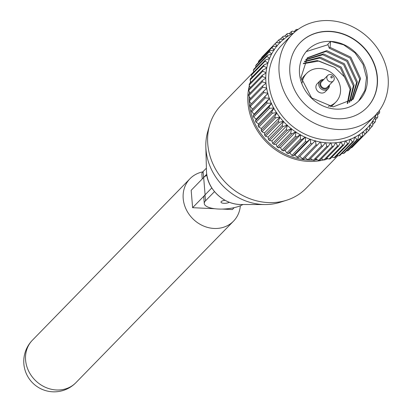 <?xml version="1.0" encoding="UTF-8"?>
<svg xmlns="http://www.w3.org/2000/svg" width="412" height="412" viewBox="0 0 412 412"><rect width="100%" height="100%" fill="white"/><g stroke="black" fill="none" stroke-linecap="round" stroke-linejoin="round"><path stroke-width="0.62" d="M206.896 175.27A21.151 7.097 175.3 0 0 203.672 177.495L191.173 190.303L192.605 207.694L204.429 195.576M202.797 171.876A30.39 26.708 44.3 0 0 190.014 178.7A30.39 26.708 44.3 0 0 186.239 209.538A30.39 26.708 44.3 0 0 214.111 228.459A30.39 26.708 44.3 0 0 233.516 221.151A30.39 26.708 44.3 0 0 240.335 205.773M234.217 207.643L232.353 209.553L222.166 209.075M214.822 208.735L192.605 207.694M337.964 155.664L306.126 188.289A59.41 52.216 -135.7 0 1 286.577 200.242L280.057 202.307A55.847 49.08 -135.7 0 1 265.127 204.558A55.847 49.08 -135.7 0 1 205.99 149.618A55.847 49.08 -135.7 0 1 205.83 146.693A55.847 49.08 -135.7 0 1 207.71 131.711L209.615 125.145A59.41 52.216 -135.7 0 1 221.09 105.307L253.704 71.884M286.577 200.242A59.41 52.216 -135.7 0 1 268.191 202.575A59.41 52.216 -135.7 0 1 207.782 144.19A59.41 52.216 -135.7 0 1 209.615 125.145M334.06 157.693A63.819 56.089 44.3 0 0 335.239 157.286L348.815 143.376A63.819 56.089 -135.7 0 1 347.635 143.778L334.06 157.693L331.938 157.09A59.41 52.216 -135.7 0 1 331.918 157.111M327.952 158.672A59.41 52.216 -135.7 0 1 325.506 159.444M323.755 159.913A59.41 52.216 -135.7 0 1 308.372 161.401A59.41 52.216 -135.7 0 1 249.348 85.614M331.624 77.956A0.85 0.747 44.3 0 0 331.495 76.364A0.85 0.747 44.3 0 0 331.624 77.956M330.228 74.52A3.935 3.461 -135.7 0 1 333.838 76.967A3.935 3.461 -135.7 0 1 333.349 80.963A3.935 3.461 -135.7 0 1 330.836 81.911A3.935 3.461 -135.7 0 1 327.226 79.459A3.935 3.461 -135.7 0 1 327.715 75.463A3.935 3.461 -135.7 0 1 330.228 74.52M323.199 80.088A4.774 4.197 44.3 0 0 319.923 84.728A4.774 4.197 44.3 0 0 324.728 89.023A4.774 4.197 44.3 0 0 328.833 85.588M329.399 85.011A5.701 5.011 -135.7 0 1 328.132 88.838A5.701 5.011 -135.7 0 1 324.491 90.207A5.701 5.011 -135.7 0 1 319.264 86.659A5.701 5.011 -135.7 0 1 319.969 80.876A5.701 5.011 -135.7 0 1 323.611 79.501A5.701 5.011 -135.7 0 1 323.765 79.511M327.715 75.463L321.54 81.792A3.935 3.461 44.3 0 0 321.051 85.784A3.935 3.461 44.3 0 0 324.661 88.235A3.935 3.461 44.3 0 0 327.174 87.287L333.349 80.963M319.969 80.876L317.194 83.718A5.701 5.011 44.3 0 0 316.483 89.507A5.701 5.011 44.3 0 0 321.715 93.055A5.701 5.011 44.3 0 0 325.351 91.685L328.132 88.838M328.318 106.368A20.471 17.994 44.3 0 0 335.924 101.996A20.471 17.994 44.3 0 0 338.463 81.226A20.471 17.994 44.3 0 0 319.691 68.48A20.471 17.994 44.3 0 0 306.621 73.403A20.471 17.994 44.3 0 0 302.114 82.93M330.548 106.708A20.471 17.994 44.3 0 0 333.869 104.107L335.924 101.996M330.022 31.343A46.551 40.912 44.3 0 0 300.297 42.539A46.551 40.912 44.3 0 0 294.523 89.775A46.551 40.912 44.3 0 0 337.212 118.759A46.551 40.912 44.3 0 0 366.932 107.563A46.551 40.912 44.3 0 0 372.711 60.327A46.551 40.912 44.3 0 0 330.022 31.343M366.829 107.666A46.551 40.912 44.3 0 0 372.469 60.466A46.551 40.912 44.3 0 0 329.816 31.554A46.551 40.912 44.3 0 0 300.199 42.647M321.664 159.001A57.994 50.975 -135.7 0 1 321.103 159.114M317.322 159.732A57.994 50.975 -135.7 0 1 314.984 159.969M312.837 160.093A57.994 50.975 -135.7 0 1 308.264 160.072A57.994 50.975 -135.7 0 1 249.131 100.291M338.092 129.502A57.994 50.975 44.3 0 0 375.126 115.556A57.994 50.975 44.3 0 0 382.321 56.707A57.994 50.975 44.3 0 0 329.142 20.6A57.994 50.975 44.3 0 0 292.108 34.546A57.994 50.975 44.3 0 0 284.908 93.395A57.994 50.975 44.3 0 0 338.092 129.502M292.108 34.546L281.823 45.088A57.994 50.975 44.3 0 0 274.624 103.937A57.994 50.975 44.3 0 0 327.808 140.044A57.994 50.975 44.3 0 0 364.841 126.098L375.126 115.556M313.254 160.35A63.819 56.089 44.3 0 0 313.753 160.376A63.819 56.089 44.3 0 0 314.557 160.407L328.132 146.492A63.819 56.089 -135.7 0 1 326.834 146.435L313.254 160.35L310.37 158.569M330.625 41.401L327.813 44.285L329.224 48.158L330.027 47.334L330.625 41.401A36.065 31.698 44.3 0 0 307.599 50.073A36.065 31.698 44.3 0 0 303.124 86.669A36.065 31.698 44.3 0 0 336.197 109.123A36.065 31.698 44.3 0 0 359.223 100.451A36.065 31.698 44.3 0 0 363.698 63.855A36.065 31.698 44.3 0 0 330.625 41.401L343.608 44.79L355.005 52.849L363.054 64.385L366.5 77.672L364.903 90.362L358.615 101.053M306.229 51.588L327.978 44.733M225.045 200.309A4.465 1.499 175.3 0 0 220.997 202.143A4.465 1.499 175.3 0 0 223.963 203.301A4.465 1.499 175.3 0 0 229.263 202.271M214.508 191.601L205.49 200.845A21.244 7.128 175.3 0 0 204.28 203.518L203.791 197.575A21.244 7.128 -4.7 0 1 205.001 194.902L211.82 187.913M204.28 203.518A21.244 7.128 175.3 0 0 219.503 209.069A21.244 7.128 175.3 0 0 242.967 204.517M202.256 178.942L201.87 174.235A21.244 7.128 -4.7 0 1 203.08 171.562L206.397 168.168M203.003 178.18A21.244 7.128 175.3 0 1 203.569 177.505L206.742 174.255M306.621 73.403L304.566 75.514A20.471 17.994 44.3 0 0 301.419 80.144M350.154 89.445L344.705 77.106L334.776 67.511L318.955 61.028L303.268 63.726M294.209 31.539L295.991 29.71A63.819 56.089 -135.7 0 1 297.17 29.309L297.933 29.525M289.312 33.65L291.253 31.662A63.819 56.089 -135.7 0 1 292.376 31.147L295.121 31.734M286.762 34.052A63.819 56.089 -135.7 0 1 287.823 33.434L291.722 34A61.043 53.648 44.3 0 0 287.813 36.277L286.762 34.052L284.635 36.23M282.56 36.864A63.819 56.089 -135.7 0 1 283.549 36.148L287.535 36.457A61.043 53.648 44.3 0 0 283.899 39.104L282.56 36.864L280.212 39.274M278.677 40.077A63.819 56.089 -135.7 0 1 279.583 39.269L283.641 39.31A61.043 53.648 44.3 0 0 280.299 42.302L278.677 40.077L276.061 42.76M275.149 43.667A63.819 56.089 -135.7 0 1 275.968 42.766L262.387 56.681A63.819 56.089 44.3 0 0 261.574 57.582L275.149 43.667L277.044 45.856A61.043 53.648 44.3 0 1 280.062 42.539L280.366 42.606L280.299 42.302M272.002 47.601A63.819 56.089 -135.7 0 1 272.723 46.618L259.148 60.533A63.819 56.089 44.3 0 0 258.422 61.517L272.002 47.601L274.165 49.723A61.043 53.648 44.3 0 1 276.833 46.108L277.137 46.149L277.044 45.856M269.257 51.845A63.819 56.089 -135.7 0 1 269.881 50.794L256.305 64.71A63.819 56.089 44.3 0 0 255.677 65.76L269.257 51.845L271.683 53.879A61.043 53.648 44.3 0 1 273.98 50.001L274.284 50.012L274.165 49.723M266.94 56.372A63.819 56.089 -135.7 0 1 267.46 55.254L253.885 69.17A63.819 56.089 44.3 0 0 253.365 70.287L266.94 56.372L269.613 58.293A61.043 53.648 44.3 0 1 271.523 54.178L271.683 53.879M265.071 61.141A63.819 56.089 -135.7 0 1 265.483 59.967L251.902 73.882A63.819 56.089 44.3 0 0 251.495 75.056L265.071 61.141L267.975 62.928A61.043 53.648 44.3 0 1 269.484 58.607L269.613 58.293M263.665 66.116A63.819 56.089 -135.7 0 1 263.963 64.895L250.383 78.81A63.819 56.089 44.3 0 0 250.089 80.031L263.665 66.116L266.785 67.743A61.043 53.648 44.3 0 1 267.882 63.252L267.975 62.928M262.732 71.25A63.819 56.089 -135.7 0 1 262.913 69.999L249.332 83.914A63.819 56.089 44.3 0 0 249.152 85.166L262.732 71.25L266.054 72.703A61.043 53.648 44.3 0 1 266.724 68.078L266.785 67.743M262.279 76.514A63.819 56.089 -135.7 0 1 262.341 75.231L248.766 89.147A63.819 56.089 44.3 0 0 248.699 90.429L262.279 76.514L265.776 77.765A61.043 53.648 44.3 0 1 266.018 73.048L266.054 72.703M262.305 81.854A63.819 56.089 -135.7 0 1 262.253 80.561L248.678 94.477A63.819 56.089 44.3 0 0 248.73 95.769L262.305 81.854L265.967 82.894A61.043 53.648 44.3 0 1 265.776 78.115L265.776 77.765M262.82 87.236A63.819 56.089 -135.7 0 1 262.655 85.933L249.075 99.848A63.819 56.089 44.3 0 0 249.245 101.151L262.82 87.236L266.621 88.039A61.043 53.648 44.3 0 1 265.998 83.245L265.967 82.894M263.814 92.607A63.819 56.089 -135.7 0 1 263.531 91.315L249.955 105.23A63.819 56.089 44.3 0 0 250.238 106.523L263.814 92.607L267.728 93.169A61.043 53.648 44.3 0 1 266.682 88.395L266.621 88.039M265.282 97.932A63.819 56.089 -135.7 0 1 264.885 96.655L251.305 110.57A63.819 56.089 44.3 0 0 251.701 111.848L265.282 97.932L269.283 98.236A61.043 53.648 44.3 0 1 267.821 93.519L267.728 93.169M267.208 103.165A63.819 56.089 -135.7 0 1 266.698 101.913L253.123 115.829A63.819 56.089 44.3 0 0 253.627 117.08L267.208 103.165L271.276 103.201A61.043 53.648 44.3 0 1 269.407 98.581L269.283 98.236M269.577 108.268A63.819 56.089 -135.7 0 1 268.964 107.048L255.383 120.963A63.819 56.089 44.3 0 0 255.996 122.179L269.577 108.268L273.686 108.026A61.043 53.648 44.3 0 1 271.426 103.541L271.276 103.201M272.373 113.192A63.819 56.089 -135.7 0 1 271.657 112.018L258.082 125.933A63.819 56.089 44.3 0 0 258.793 127.107L272.373 113.192L276.493 112.672A61.043 53.648 44.3 0 1 273.867 108.351L273.686 108.026M275.571 117.899A63.819 56.089 -135.7 0 1 274.763 116.787L261.182 130.702A63.819 56.089 44.3 0 0 261.991 131.814L275.571 117.899L279.681 117.096A61.043 53.648 44.3 0 1 276.699 112.981L276.493 112.672M279.145 122.359A63.819 56.089 -135.7 0 1 278.249 121.308L264.669 135.224A63.819 56.089 44.3 0 0 265.565 136.274L279.145 122.359L283.219 121.267A61.043 53.648 44.3 0 1 279.913 117.389L279.681 117.096M283.07 126.525A63.819 56.089 -135.7 0 1 282.091 125.547L268.511 139.462A63.819 56.089 44.3 0 0 269.489 140.44L283.07 126.525L287.082 125.15A61.043 53.648 44.3 0 1 283.477 121.54L283.219 121.267M287.308 130.372A63.819 56.089 -135.7 0 1 286.258 129.476L272.677 143.391A63.819 56.089 44.3 0 0 273.728 144.288L287.308 130.372L291.233 128.714A61.043 53.648 44.3 0 1 287.355 125.408L287.082 125.15M291.83 133.869A63.819 56.089 -135.7 0 1 290.712 133.061L277.137 146.976A63.819 56.089 44.3 0 0 278.255 147.784L291.83 133.869L295.646 131.933A61.043 53.648 44.3 0 1 291.526 128.951L291.233 128.714M296.599 136.985A63.819 56.089 -135.7 0 1 295.43 136.269L281.849 150.179A63.819 56.089 44.3 0 0 283.023 150.895L296.599 136.985L300.281 134.781A61.043 53.648 44.3 0 1 295.955 132.144L295.646 131.933M301.579 139.689A63.819 56.089 -135.7 0 1 300.358 139.076L286.778 152.991A63.819 56.089 44.3 0 0 287.998 153.604L301.579 139.689L305.101 137.232A61.043 53.648 44.3 0 1 300.606 134.961L300.281 134.781M306.719 141.97A63.819 56.089 -135.7 0 1 305.467 141.46L291.887 155.375A63.819 56.089 44.3 0 0 293.143 155.885L306.719 141.97L310.066 139.266A61.043 53.648 44.3 0 1 305.436 137.381L305.101 137.232M311.992 143.803A63.819 56.089 -135.7 0 1 310.71 143.402L297.129 157.317A63.819 56.089 44.3 0 0 298.412 157.719L315.139 140.868A61.043 53.648 44.3 0 1 310.411 139.39L310.066 139.266M317.348 145.173A63.819 56.089 -135.7 0 1 316.045 144.885L302.47 158.8A63.819 56.089 44.3 0 0 303.768 159.089L320.279 142.022A61.043 53.648 44.3 0 1 315.489 140.961L315.139 140.868M322.74 146.075A63.819 56.089 -135.7 0 1 321.437 145.9L307.857 159.815A63.819 56.089 44.3 0 0 309.165 159.99L322.74 146.075L325.444 142.722A61.043 53.648 44.3 0 1 320.634 142.083L320.279 142.022M333.478 146.43A63.819 56.089 -135.7 0 1 332.196 146.492L318.615 160.407A63.819 56.089 44.3 0 0 319.903 160.345L333.478 146.43L335.677 142.748A61.043 53.648 44.3 0 1 330.944 142.964L330.738 142.722L328.132 146.492M338.736 145.889A63.819 56.089 -135.7 0 1 337.479 146.064L323.899 159.98A63.819 56.089 44.3 0 0 325.161 159.805L338.736 145.889L340.667 142.068A61.043 53.648 44.3 0 1 336.027 142.717L335.677 142.748M343.866 144.864A63.819 56.089 -135.7 0 1 342.64 145.158L329.059 159.068A63.819 56.089 44.3 0 0 330.285 158.78L343.866 144.864L345.519 140.935A61.043 53.648 44.3 0 1 341.007 142.006L340.667 142.068M353.558 141.424A63.819 56.089 -135.7 0 1 352.435 141.934L338.855 155.849A63.819 56.089 44.3 0 0 339.977 155.339L353.558 141.424L354.644 137.34A61.043 53.648 44.3 0 1 350.504 139.23L350.231 139.06L348.815 143.376M358.043 139.035A63.819 56.089 -135.7 0 1 356.988 139.653L343.407 153.563A63.819 56.089 44.3 0 0 344.468 152.95L358.043 139.035L358.847 134.909A61.043 53.648 44.3 0 1 354.943 137.186L354.66 137.042L354.644 137.34M362.246 136.218A63.819 56.089 -135.7 0 1 361.262 136.939L347.682 150.854A63.819 56.089 44.3 0 0 348.67 150.133L362.246 136.218L362.761 132.082A61.043 53.648 44.3 0 1 359.125 134.729L358.847 134.909M366.129 133.004A63.819 56.089 -135.7 0 1 365.223 133.818L351.647 147.733A63.819 56.089 44.3 0 0 352.554 146.919L366.129 133.004L366.361 128.884A61.043 53.648 44.3 0 1 363.018 131.876L362.761 132.082M368.843 130.316L366.598 128.652A61.043 53.648 44.3 0 0 369.616 125.336L369.662 129.419A63.819 56.089 -135.7 0 1 368.843 130.316L355.17 144.236M372.082 126.463L369.827 125.078A61.043 53.648 44.3 0 0 372.494 121.463L372.808 125.485A63.819 56.089 -135.7 0 1 372.082 126.463L369.657 128.956M374.93 122.292L372.68 121.19A61.043 53.648 44.3 0 0 374.982 117.307L375.553 121.236A63.819 56.089 -135.7 0 1 374.93 122.292L372.736 124.537M377.047 112.893L377.866 116.714A63.819 56.089 -135.7 0 1 377.351 117.827L375.358 119.871M379.344 110.55L379.735 111.946A63.819 56.089 -135.7 0 1 379.328 113.115L377.5 114.989M296.243 30.807L295.991 29.71M293.638 33.053A61.043 53.648 44.3 0 0 292.015 33.846L291.253 31.662M275.968 42.766L280.062 42.539M272.723 46.618L276.833 46.108M269.881 50.794L273.98 50.001M267.46 55.254L271.523 54.178M265.483 59.967L269.484 58.607M263.963 64.895L267.882 63.252M262.913 69.999L266.724 68.078M262.341 75.231L266.018 73.048M262.253 80.561L265.776 78.115M262.655 85.933L265.998 83.245M263.531 91.315L266.682 88.395M264.885 96.655L267.821 93.519M266.698 101.913L269.407 98.581M268.964 107.048L271.426 103.541M271.657 112.018L273.867 108.351M274.763 116.787L276.699 112.981M278.249 121.308L279.913 117.389M282.091 125.547L283.477 121.54M286.258 129.476L287.355 125.408M290.712 133.061L291.526 128.951M295.43 136.269L295.955 132.144M300.358 139.076L300.606 134.961M305.467 141.46L305.436 137.381M310.71 143.402L310.411 139.39M316.045 144.885L315.489 140.961M321.437 145.9L320.634 142.083M326.834 146.435L325.799 142.758A61.043 53.648 44.3 0 0 330.589 142.964M332.196 146.492L330.944 142.964M337.479 146.064L336.027 142.717M342.64 145.158L341.007 142.006M347.635 143.778L345.843 140.837A61.043 53.648 44.3 0 0 350.19 139.354M352.435 141.934L350.504 139.23M356.988 139.653L354.943 137.186M361.262 136.939L359.125 134.729M365.223 133.818L363.018 131.876M377.351 117.827L375.136 117.008A61.043 53.648 44.3 0 0 376.583 113.99M379.328 113.115L377.68 112.703M261.574 57.582L261.574 58.046M258.422 61.517L258.494 62.464M255.677 65.76L255.873 67.125M253.365 70.287L253.73 72.012M251.495 75.056L252.072 77.085M250.089 80.031L250.903 82.307M249.152 85.166L250.233 87.643M248.699 90.429L250.069 93.05M248.73 95.769L250.537 98.705M249.245 101.151L251.253 103.896M250.238 106.523L252.582 109.123L268.011 93.313M252.582 109.123L251.305 110.57M251.701 111.848L254.147 114.17L269.577 98.355M254.147 114.17L253.123 115.829M253.627 117.08L256.14 119.109L271.57 103.294M256.14 119.109L255.383 120.963M255.996 122.179L258.556 123.904L273.985 108.093M258.556 123.904L258.082 125.933M258.793 127.107L261.368 128.523L276.797 112.708M261.368 128.523L261.182 130.702M261.991 131.814L264.556 132.922L279.985 117.106M264.556 132.922L264.669 135.224M265.565 136.274L268.088 137.067L283.518 121.252M268.088 137.067L268.511 139.462M269.489 140.44L271.946 140.925L287.375 125.109M271.946 140.925L272.677 143.391M273.728 144.288L276.086 144.463L291.516 128.647M276.086 144.463L277.137 146.976M278.255 147.784L280.49 147.656L295.919 131.84M280.49 147.656L281.849 150.179M283.023 150.895L285.109 150.473L300.539 134.662M285.109 150.473L286.778 152.991M287.998 153.604L289.914 152.898L305.344 137.088M289.914 152.898L291.887 155.375M293.143 155.885L294.868 154.912L310.298 139.096M294.868 154.912L297.129 157.317M298.412 157.719L315.35 140.677M299.921 156.488L302.47 158.8M305.101 157.724L307.857 159.815M315.515 158.78L318.615 160.407M321.35 158.862L323.899 159.98M326.701 158.223L329.059 159.068M337.021 155.463L338.855 155.849M341.919 153.352L343.407 153.563M346.595 150.766L347.682 150.854M351.019 147.728L351.647 147.733M291.722 34L292.015 33.846M287.535 36.457L287.813 36.277M283.641 39.31L283.935 39.408L283.899 39.104M325.799 142.758L325.444 142.722M345.843 140.837L345.519 140.935M366.598 128.652L366.299 128.58L366.361 128.884M369.827 125.078L369.523 125.037L369.616 125.336M372.68 121.19L372.376 121.174L372.494 121.463M375.136 117.008L374.838 117.023L374.982 117.307M249.116 99.807A57.994 50.975 -135.7 0 1 249.147 96.454M249.322 93.812A57.994 50.975 -135.7 0 1 249.523 92.005M330.027 47.334L350.818 57.186L360.588 78.471L353.275 99.071L333.179 106.899L311.585 97.871L301.012 77.41L307.414 57.742L326.809 50.63L347.599 60.476L357.374 81.767L351.591 100.646M305.992 59.364L323.595 53.921L344.386 63.772L354.16 85.057L349.757 102.068M304.638 61.259L320.382 57.216L341.172 67.068L350.942 88.353L347.764 103.34M303.464 63.33L317.168 60.513L334.776 67.511M329.224 48.158L350.015 58.01L359.784 79.295L352.868 99.477M307.12 58.051L326.005 51.454L346.796 61.3L356.571 82.585L351.148 101.012M305.637 59.822L322.792 54.745L343.582 64.596L353.352 85.881L349.273 102.403M304.329 61.764L319.578 58.041L340.369 67.892L350.138 89.177L347.239 103.633M250.022 83.209A59.41 52.216 -135.7 0 1 250.599 81.452M205.094 194.804L203.672 177.495M190.014 178.7L32.404 340.219A30.39 26.708 44.3 0 0 25.596 360.109A30.39 26.708 44.3 0 0 56.501 389.979A30.39 26.708 44.3 0 0 75.906 382.671L233.516 221.151M205.83 146.693L206.463 170.851A32.486 28.552 44.3 0 0 206.556 172.551A32.486 28.552 44.3 0 0 240.963 204.512L265.127 204.558M205.49 200.845L205.001 194.902M203.569 177.505L203.08 171.562M32.404 340.219A30.39 30.39 0 0 0 32.929 383.196A30.39 30.39 0 0 0 75.906 382.671M240.963 204.512C222.825 204.635 207.097 188.006 206.556 172.571L206.551 172.489"/></g></svg>
